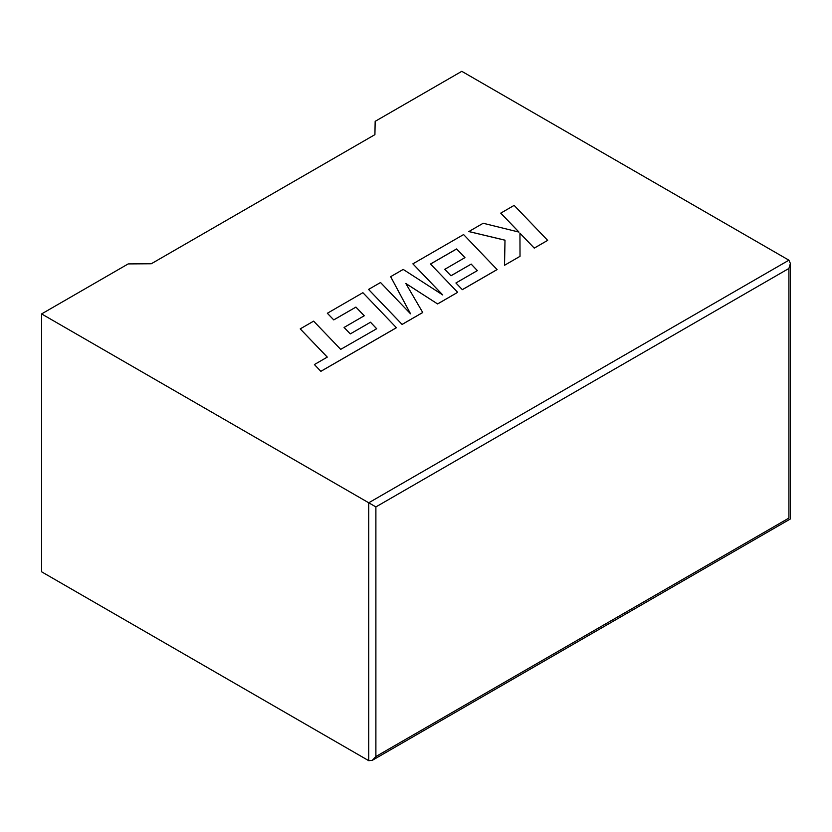 <?xml version="1.0" encoding="UTF-8"?>
<svg xmlns="http://www.w3.org/2000/svg" width="832" height="832" viewBox="0 0 832 832"><rect width="100%" height="100%" fill="white"/><g stroke="black" fill="none" stroke-linecap="round" stroke-linejoin="round"><path stroke-width="1.25" d="M41.6 313.924L368.732 502.788L788.913 260.198L461.791 71.323L375.17 121.337L374.91 134.649L151.289 263.754L128.211 263.91L41.6 313.924L41.6 571.802L368.732 760.677L368.732 502.788L375.887 506.917L375.887 756.538L372.31 760.323L368.732 760.677M788.913 260.198L790.4 263.474L788.913 268.455L375.887 506.917M375.887 756.538L788.913 518.076C790.847 519.199 790.847 519.199 788.913 518.076L788.913 268.455M500.75 213.106L518.981 232.097L483.163 223.257L468.842 231.566L504.993 240.209L504.535 265.273L520.021 256.329L519.948 233.189L534.269 248.102L547.664 240.365L514.134 205.379L500.75 213.148L518.929 232.076M547.664 240.365L534.269 248.144L519.948 233.23M468.842 231.525L504.993 240.167M504.535 265.273L520.021 256.329M456.581 248.945L464.953 257.618L444.756 269.329L450.965 275.787L471.172 264.118L477.35 270.618L455.926 282.984L462.342 289.671L497.11 269.589L463.59 234.562L412.89 263.838L442.759 294.965L403.208 269.422L390.666 276.671L410.54 313.81L380.526 282.516L368.566 289.422L402.095 324.449L422.739 312.53L405.798 283.452L437.611 303.95L457.652 292.334L430.498 264.004L456.581 248.945L464.922 257.639M368.566 289.422L402.095 324.407L422.739 312.489M405.829 283.514L437.611 303.95M437.611 303.909L457.652 292.334M430.518 264.035L456.581 248.986M444.756 269.287L450.965 275.787M450.965 275.746L471.172 264.118M471.172 264.077L477.37 270.608M455.926 282.984L462.342 289.671M497.11 269.547L462.342 289.63M412.89 263.869L442.655 294.902M390.666 276.713L410.488 313.758M300.227 328.879L327.288 357.105L314.402 364.551L320.871 371.342L396.427 327.725L362.898 292.698L327.34 313.269L333.757 319.904L355.909 307.112L364.239 315.765L344.074 327.454L350.293 333.902L370.49 322.244L376.667 328.744L340.694 349.367L313.633 321.142L300.227 328.879L327.257 357.126M314.402 364.551L320.871 371.342M396.427 327.683L320.871 371.301M327.34 313.227L333.757 319.904M333.757 319.862L355.909 307.112M355.909 307.07L364.27 315.754M344.074 327.413L350.293 333.902L370.49 322.244M370.49 322.202L376.688 328.734M790.4 263.474L790.4 518.939L372.31 760.323"/></g></svg>
